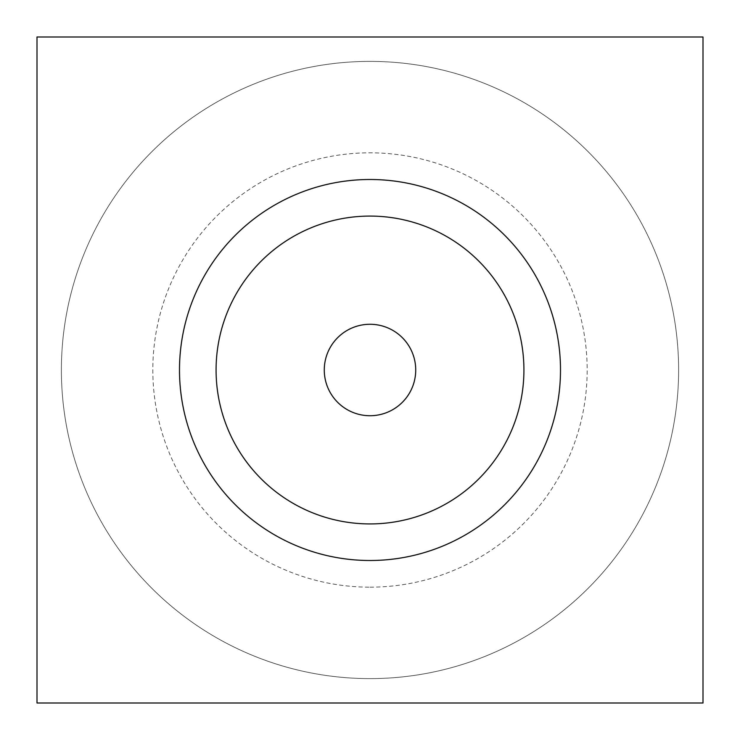 <?xml version="1.0" encoding="UTF-8"?>
<svg xmlns="http://www.w3.org/2000/svg" width="740" height="740" viewBox="0 0 740 740"><rect width="100%" height="100%" fill="white"/><g stroke="black" fill="none" stroke-linecap="round" stroke-linejoin="round"><path stroke-width="0.56" stroke-dasharray="3.7 2.78" d="M370 324.277A45.723 45.723 0 0 0 324.277 370A45.723 45.723 0 0 0 370 415.723A45.723 45.723 0 0 0 415.723 370A45.723 45.723 0 0 0 370 324.277M703 703L37 703L37 37L703 37L703 703M370 560.504A190.504 190.504 0 0 0 534.983 274.753A190.504 190.504 0 0 0 205.017 274.753A190.504 190.504 0 0 0 370 560.504M370 678.617A308.617 308.617 0 0 0 637.27 215.692A308.617 308.617 0 0 0 102.731 215.692A308.617 308.617 0 0 0 370 678.617A308.617 308.617 0 0 0 637.27 215.692A308.617 308.617 0 0 0 102.731 215.692A308.617 308.617 0 0 0 370 678.617M370 587.172A217.172 217.172 0 0 0 558.08 261.414A217.172 217.172 0 0 0 181.92 261.414A217.172 217.172 0 0 0 370 587.172M370 523.929A153.929 153.929 0 0 0 503.302 293.04A153.929 153.929 0 0 0 236.698 293.04A153.929 153.929 0 0 0 370 523.929"/><path stroke-width="1.11" d="M370 415.723A45.723 45.723 0 0 1 330.401 347.143A45.723 45.723 0 0 1 409.599 347.143A45.723 45.723 0 0 1 370 415.723M37 703L703 703L703 37L37 37L37 703M370 560.504A190.504 190.504 0 0 0 534.983 274.753A190.504 190.504 0 0 0 205.017 274.753A190.504 190.504 0 0 0 370 560.504M370 523.929A153.929 153.929 0 0 0 503.302 293.04A153.929 153.929 0 0 0 236.698 293.04A153.929 153.929 0 0 0 370 523.929"/></g></svg>
